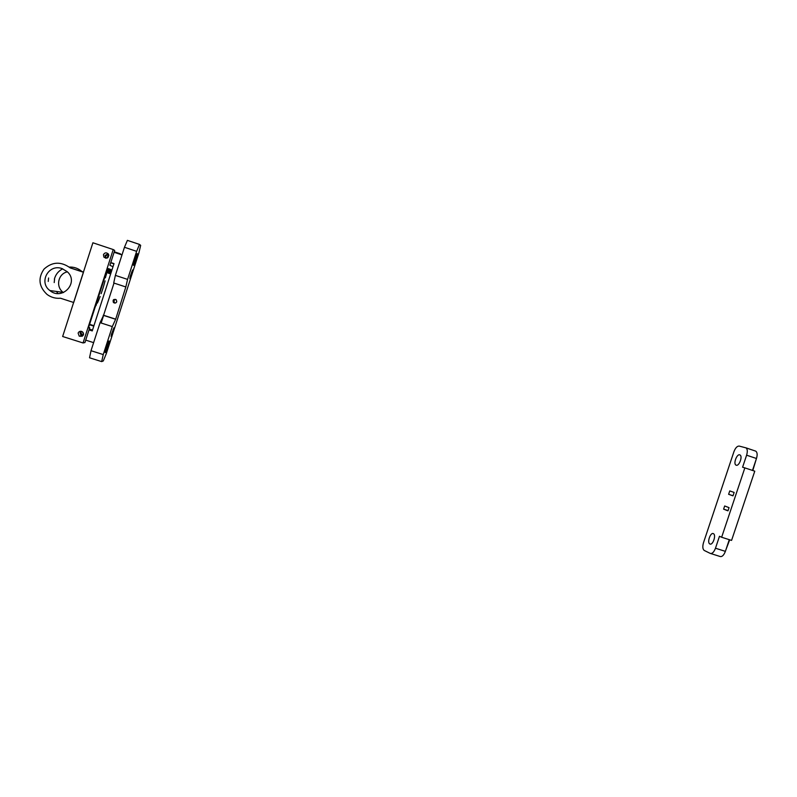 <?xml version="1.0" encoding="UTF-8"?>
<svg xmlns="http://www.w3.org/2000/svg" width="797" height="797" viewBox="0 0 797 797"><rect width="100%" height="100%" fill="white"/><g stroke="black" fill="none" stroke-linecap="round" stroke-linejoin="round"><path stroke-width="1.2" d="M756.184 459.371L752.786 470.519M729.683 539.808L725.758 550.209M728.617 494.299L729.753 490.912L734.147 492.436L733.001 495.854L728.617 494.299L733.041 495.744M728.069 510.588L723.606 509.153L724.672 505.975L729.056 507.649L727.99 510.847L723.606 509.153M736.249 465.219L735.98 465.109C732.961 463.675 737.165 453.075 740.005 454.977C742.874 456.282 739.168 466.384 736.249 465.219M709.898 543.982L709.798 543.933C706.78 542.488 710.605 531.788 713.464 533.701C716.443 535.086 712.767 545.646 709.898 543.982M752.478 470.419L756.473 458.494C757.548 454.818 757.319 452.377 755.795 451.162L745.813 447.784M742.585 467.221L746.61 455.197C747.686 451.51 747.476 449.07 745.982 447.864L739.208 446.081C737.165 445.991 735.392 447.894 733.898 451.779L703.532 542.578C702.406 546.483 702.625 549.103 704.189 550.428L710.227 553.387C712.189 553.885 713.943 552.162 715.477 548.226L719.472 536.281L721.644 537.248L744.856 467.889L742.585 467.221M721.644 537.248L731.576 540.406L754.769 471.176L744.856 467.889M710.685 553.526L720.08 556.485C722.072 556.993 723.845 555.28 725.38 551.355L729.285 539.679M54.555 279.229L54.206 282.566L54.555 279.229M48.597 277.984L48.238 281.441L48.597 277.984M62.027 268.579C48.737 263.528 38.356 282.287 49.882 290.546C62.196 301.087 79.401 282.467 67.297 271.737L62.027 268.579M67.396 271.837C58.091 273.74 55.401 286.741 63.142 292.369L63.421 292.579M70.246 267.922L83.466 272.255L73.703 302.501L60.472 298.227C55.531 298.656 51.058 297.391 47.043 294.432C38.794 286.611 37.798 278.163 44.034 269.087C52.253 261.655 60.99 261.267 70.246 267.922L83.466 272.006M57.942 293.515L56.418 291.443M54.365 279.169C55.591 274.537 58.36 271.08 62.684 268.808M69.219 267.065C74.041 266.865 78.265 268.34 81.912 271.498M113.931 263.837L110.713 262.771M110.793 262.552L114.001 263.618L92.253 330.924L89.025 329.898M89.294 329.061L92.522 330.088M85.717 340.13L93.628 342.64M103.63 315.393L101.159 323.014M114.101 252.29L121.991 254.92M106.011 258.258L105.493 255.927L108.611 254.442M83.217 335.278L81.862 334.86L80.876 332.14L81.334 331.333M108.88 255.369L107.336 256.853L107.276 258.039M83.008 332.369L83.565 334.053M93.936 325.704L89.603 324.319M93.797 326.122L89.463 324.738M110.444 273.69L106.39 272.365L110.444 273.69L110.404 272.006M110.843 272.146L111.59 269.834L109.797 273.451L106.399 272.335L109.508 273.351L109.478 271.647M109.916 271.797L110.225 269.316M110.673 269.466L108.86 273.112L106.409 272.305M108.86 273.112L106.409 272.295L107.605 272.644L108.781 268.699L106.629 272.285L107.715 268.26L88.457 327.856L89.732 327.726L84.93 342.561L83.047 342.959L113.224 249.551L114.698 250.447L109.896 265.321L113.005 266.696M108.561 273.002L108.522 271.289M108.98 271.438L109.289 268.928M109.737 269.077L107.904 272.753L106.419 272.265M110.693 273.849L106.37 272.425L110.693 273.869L106.36 272.454L110.673 273.909L106.35 272.474L106.091 273.281M110.713 273.809L106.37 272.415M81.364 331.323L80.069 332.837L81.164 335.846L82.221 336.274M78.116 333.096C79.052 331.263 80.477 330.825 82.39 331.771C84.243 335.228 83.187 336.683 79.222 336.155L78.116 333.096M108.113 253.725L105.065 255.488L105.782 258.228M103.451 254.661C104.746 252.519 106.38 252.3 108.342 253.994C109 257.849 107.525 258.905 103.909 257.152L103.451 254.661M121.443 254.741L120.217 253.765L120.048 254.273M120.217 253.765L114.27 251.782M83.047 342.959L62.644 336.503L92.9 242.776L113.224 249.551M88.616 327.368L89.732 327.726M105.423 277.764L106.559 273.142M103.849 285.366L105.084 280.873M101.169 293.665L102.923 288.424M98.33 300.987L100.143 296.494M95.55 306.178L97.872 301.027L97.463 302.97L96.865 303.099M96.198 303.926L95.341 306.556M106.459 273.401L105.632 274.706M115.256 303.059L114.549 302.581C113.602 301.067 113.971 299.991 115.645 299.373M116.76 301.764C115.934 303.219 114.818 303.458 113.403 302.462C112.596 299.712 113.563 298.845 116.312 299.851L116.76 301.764M112.208 334.202L111.122 336.454L111.441 334.381L113.931 327.786L112.208 334.202L111.57 333.993M113.602 329.898L113.005 329.709M130.857 276.569L129.841 278.621L130.22 276.34L132.651 269.934L130.857 276.569L130.22 276.36M132.252 272.255L131.615 272.046L132.252 272.255M125.826 286.96L115.685 319.169L112.307 326.591L103.251 354.575L101.677 361.609L103.291 360.951L106.36 353.489L138.867 253.008L140.67 245.366L139.495 244.43L136.646 251.344L127.57 279.398L125.826 286.96L113.712 282.985L115.376 275.383L124.462 247.269L127.39 240.365L139.545 244.42M137.313 253.605C137.951 253.715 134.314 265.162 133.577 265.341C132.621 266.138 136.466 253.795 137.243 253.605L137.313 253.605M109.059 340.937C109.906 340.478 106.101 352.304 105.324 352.573C104.337 353.43 108.233 341.206 109.03 340.957L109.059 340.937M115.685 319.169L103.59 315.273L114.001 283.084M101.588 361.579L89.533 357.783L91.017 350.71L100.083 322.665L103.59 315.273M756.473 458.494L746.61 455.197M725.38 551.355L715.477 548.226M106.499 273.311L106.36 274.835M103.879 285.256L102.863 288.614M98.509 300.579L97.503 302.86M96.288 305.102L95.56 306.138M115.406 319.179L103.271 315.273M112.307 326.591L100.083 322.665M103.251 354.575L91.017 350.71M136.646 251.344L124.462 247.269M127.57 279.398L115.376 275.383M710.306 544.092L709.798 543.933M755.795 451.162L745.982 447.864M49.882 290.546L63.142 292.369M81.862 334.86L83.486 334.61M79.222 336.155L81.164 335.846M103.909 257.152L105.513 257.939M102.913 288.474L103.859 285.336M97.493 302.89L98.37 300.917M114.549 302.581L113.403 302.462M115.346 319.198L103.211 315.293M139.495 244.43L127.39 240.365"/></g></svg>
